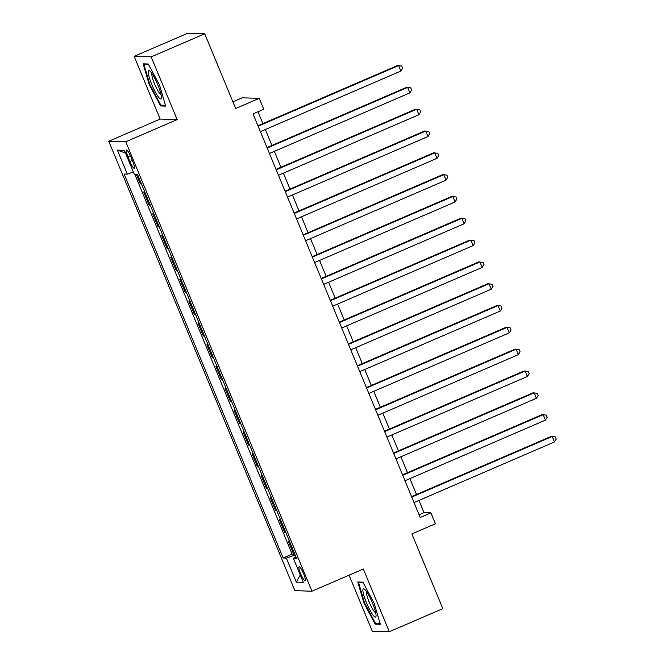 <?xml version="1.0" encoding="UTF-8"?>
<svg xmlns="http://www.w3.org/2000/svg" width="665" height="665" viewBox="0 0 665 665"><rect width="100%" height="100%" fill="white"/><g stroke="black" fill="none" stroke-linecap="round" stroke-linejoin="round"><path stroke-width="1" d="M303.556 573.712A7.581 1.338 -113.3 0 0 299.075 566.705A7.581 1.338 -113.3 0 0 300.605 573.621A7.581 1.338 -113.3 0 0 305.085 580.628A7.581 1.338 -113.3 0 0 303.556 573.712M349.067 575.175L372.284 631.218L389.308 631.75L442.84 608.658L411.884 533.929L435.442 523.771L430.92 512.865L424.021 512.649L418.95 500.413M108.752 141.238L294.911 590.67L311.935 591.202L125.776 141.77L108.752 141.238L160.149 119.068L177.164 119.6L151.179 56.874L134.164 56.342L160.149 119.068M134.164 56.342L187.696 33.25L204.712 33.782L235.668 108.503L259.225 98.345L242.201 97.813L232.9 101.828M151.179 56.874L204.712 33.782M136.383 174.405L140.057 183.282L141.022 182.867M144.829 192.044L143.673 192.002L149.093 205.094L150.057 204.679M153.864 213.856L152.709 213.822L158.137 226.915L159.101 226.499M162.9 235.676L161.745 235.643L167.173 248.727L168.137 248.311M171.936 257.496L170.789 257.455L176.208 270.547L177.173 270.131M180.971 279.308L179.824 279.275L185.244 292.367L186.208 291.952M190.007 301.129L188.86 301.087L194.28 314.179L195.244 313.764M199.043 322.941L197.896 322.907L203.315 336L204.28 335.584M208.087 344.761L206.931 344.728L212.351 357.812L213.315 357.396M217.123 366.573L215.967 366.54L221.395 379.632L222.351 379.216M226.158 388.393L225.003 388.36L230.431 401.452L231.395 401.028M235.194 410.214L234.047 410.172L239.466 423.264L240.431 422.849M244.23 432.026L243.082 431.992L248.502 445.085L249.466 444.669M253.265 453.846L252.118 453.813L257.538 466.897L258.502 466.481M262.301 475.658L261.154 475.625L266.574 488.717L267.538 488.301M271.345 497.478L270.19 497.445L275.609 510.529L276.574 510.113M280.381 519.299L279.225 519.257L284.653 532.349L285.609 531.933M259.225 98.345L263.739 109.251L253.032 113.865L420.214 517.478L430.92 512.865M127.963 156.699L129.949 161.495A7.348 1.297 -113.3 0 0 134.28 168.287A7.348 1.297 -113.3 0 0 132.8 161.587L130.814 156.79A7.348 1.297 -113.3 0 0 126.475 149.999A7.348 1.297 -113.3 0 0 127.963 156.699L130.332 155.677M295.942 556.879L293.365 558.317L296.582 558.417L137.53 174.438L134.313 174.338L124.372 150.34L117.381 150.124L127.323 174.122L124.106 174.022L283.149 558.001L286.374 558.101L295.177 555.017M293.365 558.317L303.307 582.316L296.316 582.099L286.374 558.101M141.213 183.316L140.057 183.282M134.845 174.355L292.143 554.12L294.653 553.754M289.416 541.111L288.261 541.077L293.689 554.169M285.8 532.382L284.653 532.349M276.765 510.57L275.609 510.529M267.729 488.75L266.574 488.717M258.693 466.938L257.538 466.897M249.649 445.118L248.502 445.085M240.614 423.297L239.466 423.264M231.578 401.485L230.431 401.452M222.542 379.665L221.395 379.632M213.507 357.853L212.351 357.812M204.471 336.033L203.315 336M195.435 314.213L194.28 314.179M186.391 292.401L185.244 292.367M177.356 270.58L176.208 270.547M168.32 248.768L167.173 248.727M159.284 226.948L158.137 226.915M150.248 205.136L149.093 205.094M177.164 119.6L125.776 141.77M389.308 631.75L363.323 569.024L311.935 591.202M416.506 494.502L409.914 478.592M407.47 472.69L400.879 456.78M398.435 450.87L391.843 434.96M389.399 429.058L382.807 413.14M380.363 407.238L373.772 391.328M371.319 385.417L364.736 369.507M362.284 363.605L355.692 347.695M353.248 341.785L346.656 325.875M344.212 319.973L337.621 304.055M335.177 298.153L328.585 282.243M326.141 276.332L319.549 260.422M317.105 254.52L310.513 238.61M308.061 232.7L301.478 216.79M299.026 210.888L292.434 194.978M289.99 189.068L283.398 173.158M280.954 167.248L274.362 151.337M271.918 145.436L265.327 129.525M262.883 123.615L257.962 111.745M419.091 514.777L424.021 512.649M133.349 172.011L127.323 174.122M292.143 554.12L283.149 558.001M125.502 153.075L117.381 150.124M296.316 582.099L300.248 574.934M149.292 84.812L160.581 105.943L165.701 106.109L159.55 85.128L148.262 63.998L143.141 63.84L149.292 84.812L149.866 84.571M380.33 624.252L374.171 603.28L362.891 582.149L357.762 581.991L363.921 602.964L375.201 624.094L380.33 624.252M162.401 105.161L160.581 105.943M377.03 623.313L375.201 624.094M364.487 602.714L363.921 602.964M258.136 126.192L398.601 65.594L400.862 71.055L260.397 131.653M257.954 125.743L397.446 65.561L401.718 66.026L402.616 68.204L400.862 71.055M157.838 84.879A15.403 2.718 -113.3 0 0 149.825 71.014A15.403 2.718 -113.3 0 0 151.861 84.696A15.403 2.718 -113.3 0 0 161.42 97.896A15.403 2.718 -113.3 0 0 157.838 84.879M151.944 73.499A11.662 2.062 -113.3 0 0 154.538 83.873A11.662 2.062 -113.3 0 0 161.071 94.646M165.452 105.253L160.814 105.112L149.883 84.63L143.914 64.314L148.511 64.455M144.887 63.89L143.914 64.314M365.883 590.703A15.403 2.718 -113.3 0 0 364.453 589.165A15.403 2.718 -113.3 0 0 364.528 597.611A15.403 2.718 -113.3 0 0 373.065 615.175A15.403 2.718 -113.3 0 0 376.049 616.048A15.403 2.718 -113.3 0 0 372.824 603.92A15.403 2.718 -113.3 0 0 365.883 590.703M366.573 591.651A11.662 2.062 -113.3 0 0 368.56 600.503A11.662 2.062 -113.3 0 0 374.146 611.359A11.662 2.062 -113.3 0 0 375.692 612.798M380.081 623.404L375.442 623.263L364.511 602.781L358.543 582.465L363.132 582.606M359.507 582.041L358.543 582.465M267.172 148.012L407.637 87.414L409.898 92.867L269.433 153.465M266.989 147.564L406.49 87.381L410.754 87.838L411.66 90.024L409.898 92.867M276.216 169.833L416.672 109.235L418.933 114.688L278.469 175.286M276.025 169.375L415.525 109.193L419.79 109.658L420.696 111.836L418.933 114.688M285.252 191.645L425.708 131.047L427.969 136.5L287.513 197.098M285.061 191.196L424.561 131.013L428.825 131.471L429.731 133.657L427.969 136.5M294.287 213.465L434.744 152.867L437.005 158.32L296.548 218.918M294.096 213.008L433.597 152.825L437.861 153.291L438.767 155.469L437.005 158.32M303.323 235.277L443.788 174.679L446.04 180.14L305.584 240.73M303.14 234.828L442.632 174.646L446.897 175.103L447.803 177.289L446.04 180.14M312.359 257.097L452.823 196.499L455.076 201.952L314.62 262.55M312.176 256.648L451.668 196.466L455.941 196.923L456.838 199.101L455.076 201.952M321.394 278.918L461.859 218.32L464.12 223.773L323.656 284.371M321.212 278.46L460.704 218.278L464.976 218.743L465.874 220.921L464.12 223.773M330.43 300.73L470.895 240.132L473.156 245.585L332.691 306.183M330.247 300.281L469.748 240.098L474.012 240.555L474.918 242.742L473.156 245.585M339.474 322.55L479.931 261.952L482.192 267.405L341.727 328.003M339.283 322.093L478.783 261.91L483.048 262.376L483.954 264.554L482.192 267.405M348.51 344.362L488.966 283.764L491.227 289.217L350.771 349.815M348.319 343.913L487.819 283.731L492.083 284.188L492.989 286.374L491.227 289.217M357.546 366.182L498.002 305.584L500.263 311.037L359.807 371.635M357.354 365.733L496.855 305.551L501.119 306.008L502.025 308.186L500.263 311.037M366.581 387.994L507.038 327.396L509.299 332.857L368.842 393.456M366.398 387.545L505.89 327.363L510.155 327.828L511.061 330.006L509.299 332.857M375.617 409.815L516.082 349.216L518.334 354.669L377.878 415.268M375.434 409.366L514.926 349.183L519.199 349.64L520.096 351.827L518.334 354.669M384.653 431.635L525.117 371.037L527.378 376.49L386.914 437.088M384.47 431.178L523.962 370.995L528.234 371.461L529.132 373.639L527.378 376.49M393.688 453.447L534.153 392.849L536.414 398.302L395.949 458.9M393.505 452.998L533.006 392.816L537.27 393.273L538.176 395.459L536.414 398.302M402.732 475.267L543.189 414.669L545.45 420.122L404.985 480.72M402.541 474.81L542.042 414.636L546.306 415.093L547.212 417.271L545.45 420.122M411.768 497.079L552.224 436.481L554.485 441.942L414.021 502.541M411.577 496.63L551.077 436.448L555.342 436.905L556.248 439.091L554.485 441.942M132.335 160.465L129.949 161.495"/></g></svg>
